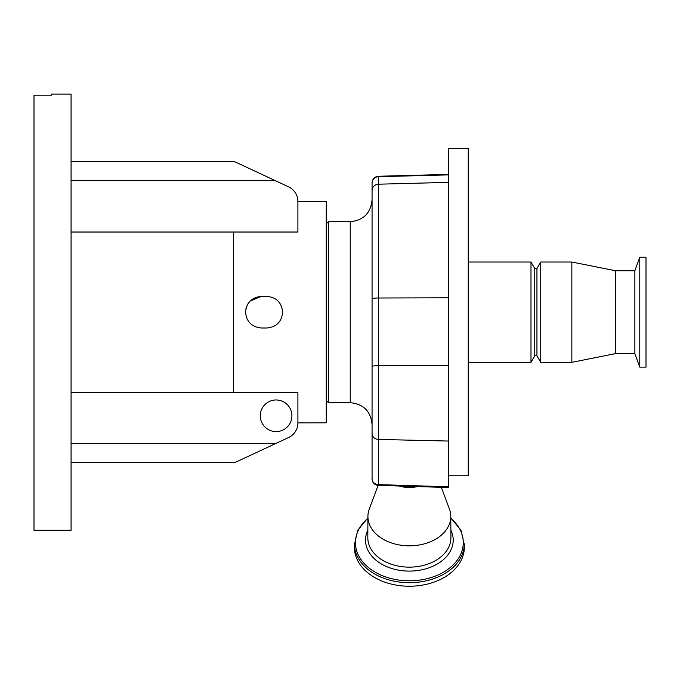 <?xml version="1.0" encoding="UTF-8"?>
<svg xmlns="http://www.w3.org/2000/svg" width="680" height="680" viewBox="0 0 680 680"><rect width="100%" height="100%" fill="white"/><g stroke="black" fill="none" stroke-linecap="round" stroke-linejoin="round"><path stroke-width="1.02" d="M378.097 485.35L369.274 509.082A41.438 29.299 0 0 0 367.914 516.417A41.438 29.299 0 0 0 404.107 545.59A41.438 29.299 0 0 0 450.798 516.417A41.438 29.299 0 0 0 449.438 509.082L441.354 487.339M399.355 486.03A24.735 17.485 0 0 0 406.224 487.381A24.735 17.485 0 0 0 417.316 486.591M448.613 486.812L378.437 484.602A6.545 5.78 180 0 1 372.062 478.831L372.062 183.201A6.545 6.503 0 0 1 378.437 176.698L378.403 485.367L448.613 487.543L448.613 148.606L468.248 148.606L468.248 475.762L448.613 475.762M372.062 183.201L372.062 232.755M326.255 223.848L328.44 221.672L350.251 221.672L350.251 402.696C363.494 403.988 370.77 411.255 372.062 424.507L372.062 421.745M350.251 221.672C363.494 220.379 370.77 213.103 372.062 199.861L372.062 298.732A6.545 0.722 180 0 1 378.437 298.01L448.613 297.806M328.44 221.672L328.44 402.696L350.251 402.696M282.642 312.179C281.707 302.575 276.437 297.304 266.824 296.37C276.437 297.304 281.707 302.583 282.642 312.179C281.707 321.784 276.437 327.054 266.824 327.998L261.375 327.998C251.761 327.054 246.492 321.784 245.565 312.179C246.492 302.583 251.761 297.313 261.375 296.37L250.189 301.002M248.234 303.39L247.426 304.725M246.772 306.111L245.862 309.094M297.908 422.866L326.255 422.824L326.255 201.493L297.908 201.493L297.908 232.025L233.563 232.025L233.563 392.334L297.908 392.334L297.908 422.866A16.184 16.184 0 0 1 288.558 437.537L234.659 462.672L71.077 462.672M261.375 296.37L266.824 296.37M71.077 180.684L275.383 180.684L288.558 186.83A16.184 16.184 0 0 1 297.908 201.493M71.077 232.025L233.563 232.025M71.077 161.687L234.659 161.687L275.383 180.684M51.45 95.174L51.45 94.078L71.077 94.078L71.077 530.289L34 530.289L34 95.174L51.45 95.174M71.077 443.683L275.383 443.683M291.907 415.777A15.81 15.81 0 0 0 276.097 399.967A15.81 15.81 0 0 0 260.287 415.777A15.81 15.81 0 0 0 276.097 431.596A15.81 15.81 0 0 0 291.907 415.777M71.077 392.334L233.563 392.334M468.248 262.021L530.986 262.021L530.986 362.346L468.248 362.346M534.769 355.801L536.945 355.801L536.945 268.558L534.769 268.558L534.769 355.801L530.986 362.346M536.945 268.558L540.727 262.021L540.727 362.346L571.846 362.346L571.846 262.021L615.468 270.742L615.468 353.625L571.846 362.346M615.468 270.742L634.865 270.742L634.865 353.625L639.787 367.14L646 367.14L646 257.219L639.787 257.219L639.787 367.14M367.905 518.288A53.924 38.131 0 0 0 359.176 556.639A53.924 38.131 0 0 0 402.526 580.499A53.924 38.131 0 0 0 456.629 561.025A53.924 38.131 0 0 0 450.806 518.288M354.399 543.838A54.961 38.862 0 0 0 354.416 544.816A54.961 38.862 0 0 0 402.39 582.394A54.961 38.862 0 0 0 464.304 544.816A54.961 38.862 0 0 0 464.321 543.838M354.399 543.991L354.399 547.375A54.961 38.862 0 0 0 402.39 585.922A54.961 38.862 0 0 0 464.321 547.375L464.321 543.991M367.914 516.417L367.812 537.659A41.548 29.376 0 0 0 367.812 537.769A41.548 29.376 0 0 0 404.09 566.908A41.548 29.376 0 0 0 450.908 537.769A41.548 29.376 0 0 0 450.908 537.659L450.798 516.417M367.846 530.102A43.843 30.999 0 0 0 403.801 570.843A43.843 30.999 0 0 0 450.865 530.102M372.062 182.793C372.427 178.891 374.552 176.715 378.437 176.248L378.437 176.698L448.613 174.87M448.613 182.368L378.437 184.195A6.545 6.503 180 0 0 372.062 190.697M448.613 365.5L378.437 365.704A6.545 0.722 180 0 0 372.062 366.418M448.613 441.056L378.437 439.433A6.545 5.78 180 0 1 372.062 433.661M378.437 176.248L448.613 174.411M326.255 400.512L328.44 402.696M372.062 478.831A6.545 6.545 0 0 0 378.403 485.367M536.945 355.801L540.727 362.346M615.468 353.625L634.865 353.625M634.865 270.742L639.787 257.219M540.727 262.021L571.846 262.021M534.769 268.558L530.986 262.021M464.304 544.816L461.048 530.4L450.806 517.913M367.914 517.913L357.663 530.4L354.416 544.816"/></g></svg>
